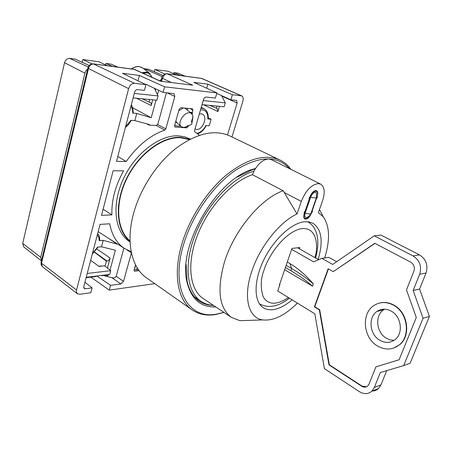 <?xml version="1.0" encoding="UTF-8"?>
<svg xmlns="http://www.w3.org/2000/svg" width="452" height="452" viewBox="0 0 452 452"><rect width="100%" height="100%" fill="white"/><g stroke="black" fill="none" stroke-linecap="round" stroke-linejoin="round"><path stroke-width="0.68" d="M377.51 345.989C363.142 337.904 360.995 313.507 373.951 305.512C380.059 301.665 386.607 301.569 393.596 305.23C407.427 312.36 410.953 335.576 399.534 344.69C392.782 349.984 385.437 350.419 377.51 345.989M393.607 348.125L399.867 344.588C411.28 335.474 407.755 312.27 393.929 305.151C389.262 302.586 384.573 301.857 379.849 302.964M384.562 309.185L383.635 309.773C374.595 315.541 376.245 332.644 386.392 338.237L390.149 339.853L394.071 340.339M379.77 340.254C385.341 343.334 390.505 343.062 395.263 339.441C403.579 333.045 401.201 316.332 391.262 311.14C386.177 308.45 381.415 308.546 376.985 311.434C367.888 317.264 369.561 334.576 379.77 340.254M366.482 386.793L361.979 386.07L329.344 364.787L319.694 309.761L314.756 306.755L328.434 268.917M399.105 359.764L375.894 366.849L369.058 384.042L367.758 385.963C365.934 387.46 363.894 387.539 361.64 386.2L328.994 364.894L319.344 309.84L314.406 306.835L328.163 268.759L333.243 271.646L374.81 243.306L410.619 262.087C413.936 264.279 415.032 267.33 413.902 271.24L406.489 289.89L416.292 317.479L399.099 359.781L375.894 366.849M333.243 271.646L374.968 243.391M314.756 306.755L314.406 306.835M319.694 309.761L319.344 309.84M329.344 364.787L328.994 364.894M291.659 249.34L313.631 261.861L321.864 258.358L332.706 264.454L374.256 235.814L413.055 255.928C419.733 260.301 421.931 266.426 419.654 274.291L413.168 290.489L423.066 318.248L403.687 365.583L380.307 372.555L374.341 387.454L371.86 391.166C368.171 394.268 364.041 394.449 359.464 391.709L324.4 368.623L314.812 313.801L277.703 290.975L279.924 284.523L279.641 284.348M284.664 269.703L312.501 286.178L313.298 283.952C306.23 275.46 298.444 268.674 289.947 263.584L287.297 262.041M372.007 391.025C374.505 391.065 376.674 390.24 378.499 388.556L380.968 384.884L386.703 370.651M423.066 318.248L429.4 316.428L410.133 363.216L403.687 365.583M429.4 316.428L419.586 289.037L413.168 290.489M419.586 289.037L426.033 273.031C428.298 265.262 426.117 259.216 419.49 254.905L380.963 235.074L374.256 235.814M336.655 261.731L328.864 257.386L321.864 258.358M318.666 259.719L297.552 247.786M313.298 283.952C307.337 278.647 300.122 273.511 291.653 268.539L286.172 265.324M285.427 267.488L290.902 270.714C299.354 275.697 306.558 280.85 312.501 286.178M299.382 248.82L299.834 247.521L291.969 248.436L279.376 285.122L279.737 285.059M252.442 174.732C232.017 181.399 208.395 206.943 197.451 235.255C186.422 263.584 189.608 289.653 203.168 298.512L231.464 317.411C219.073 308.089 216.734 289.636 224.458 262.047C234.096 230.384 261.002 198.281 283.212 190.744L252.442 174.732L254.013 171.099C232.565 177.433 207.276 204.106 195.417 234.119C183.467 264.149 186.71 291.941 201.027 301.331C204.711 303.784 208.88 305.151 213.536 305.433M249.967 320.355L239.978 320.688L231.464 317.411M283.212 190.744L284.235 192.495L301.309 201.4C305.654 190.687 311.258 184.755 318.135 183.585L320.643 184.133C324.564 186.766 325.22 192.219 322.615 200.49L318.377 212.638L323.265 216.807C329.751 226.175 330.226 239.893 324.677 257.968M320.643 184.133L271.307 159.601L268.686 158.968C263.2 159.33 258.312 163.37 254.013 171.099M297.439 303.111C284.969 315.451 273.409 321.05 262.759 319.92C248.594 318.118 242.882 297.693 251.606 271.833C259.465 247.233 279.579 221.887 297.026 213.971L284.235 192.495M315.728 190.558L316.603 190.744C317.903 191.614 318.123 193.439 317.264 196.213L311.349 213.287C309.467 217.57 307.303 219.469 304.851 218.983C303.625 218.141 303.416 216.389 304.236 213.734L310.168 196.462C311.597 192.931 313.451 190.964 315.728 190.558M292.111 299.834C286.122 304.964 280.336 308.14 274.748 309.371C270.33 310.281 266.527 309.739 263.341 307.744C253.815 301.868 253.47 281.319 263.578 260.335C273.596 239.34 292.009 222.525 304.981 221.723L309.224 221.938L312.925 223.237C321.688 229.294 323.434 241.362 318.163 259.431M301.309 201.4L297.026 213.971M304.433 213.163C303.614 215.819 303.823 217.57 305.049 218.418L306.055 218.615C308.32 218.118 310.151 216.158 311.547 212.722L311.897 212.7L312.485 211.005L312.134 211.022L316.468 198.501L316.824 198.49L317.417 196.773L317.067 196.784C317.925 194.015 317.705 192.196 316.406 191.32C313.976 190.857 311.829 192.767 309.97 197.038L309.609 197.055L309.015 198.79L309.371 198.778L305.021 211.446L304.659 211.463L304.072 213.18L304.433 213.163M311.061 213.163L310.886 213.677C309.592 215.999 308.094 217.265 306.394 217.485C304.795 217.293 304.382 215.841 305.151 213.118L310.688 197.015C312.626 192.931 314.53 191.586 316.4 192.976L316.428 197.671C315.519 198.106 313.609 197.886 310.688 197.015M280.133 160.11L229.876 135.962C214.632 129.136 196.756 133.193 176.24 148.126C157.019 163.127 140.431 188.382 133.628 213.225C125.543 242.227 131.6 267.804 146.567 277.884L192.196 309.942C177.8 300.297 172.754 274.195 181.919 243.82C189.648 217.819 207.135 190.942 226.768 174.664C247.679 158.426 265.465 153.573 280.133 160.11C284.421 162.223 288.003 165.296 290.873 169.33M223.915 312.372L216.378 314.157C188.252 319.654 169.969 288.777 183.642 244.278C192.269 215.18 213.344 185.314 235.503 170.28C259.16 155.725 277.172 155.183 289.534 168.664M215.813 306.959C200.863 307.49 191.264 299.207 187.009 282.11C177.342 246.018 217.152 178.207 253.335 169.105L255.504 168.477M255.222 168.929L252.284 169.754L237.249 177.06M186.111 264.296L187.06 280.878C189.1 290.291 193.173 297.071 199.281 301.218C203.445 303.993 208.208 305.399 213.559 305.45M194.931 297.456L195.631 297.698M189.354 139.589L180.63 137.73C162.432 136.594 138.645 154.177 126.667 178.947C114.582 203.682 116.689 230.311 130.018 240.814M189.863 139.329L180.749 137.318C162.353 136.148 138.278 154.008 126.249 179.088C114.107 204.14 116.424 230.989 130.04 241.385M224.006 312.428L215.242 314.609C206.428 315.942 198.75 314.383 192.196 309.942M197.095 133.363C200.711 132.425 203.66 129.809 205.931 125.503L209.214 125.729L211.118 119.255L207.841 118.995C207.948 112.525 205.513 109.469 200.53 109.83M92.44 253.51L97.542 247.154L101.497 246.809L103.209 240.328L99.254 240.645L98.819 237.458L97.327 234.82M130.973 106.05L132.408 109.356L132.764 113.107L133.25 113.04C132.905 108.248 132.25 105.525 131.283 104.864M199.309 114.057L201.146 113.814L202.53 114.215C207.999 116.678 202.705 130.249 196.614 129.464L194.998 128.973M130.057 241.933L129.119 241.317C114.605 231.656 111.35 204.626 123.351 178.919C135.227 153.177 159.895 134.611 178.721 135.86L185.083 136.911L190.354 139.075M95.649 241.221L94.095 247.171M129.119 113.153L127.396 119.746M209.621 105.372L217.192 108.542L217.932 111.537L203.564 104.779M216.954 106.09L216.276 108.39M94.383 252.199L106.401 261.166L105.056 266.177M101.35 266.155L98.705 266.194M142.25 98.79L149.041 102.039L149.714 99.519M132.764 113.107L136.758 113.418L134.86 120.594L130.865 120.317L125.56 126.769M138.131 80.241L139.385 75.444L164.641 86.818L216.926 92.909L193.829 82.371L207.875 84.162L206.694 88.242M96.852 249.058L110.147 258.035C109.542 259.759 108.497 260.781 107.005 261.103L106.401 261.166M98.728 266.211L101.045 265.957M84.919 282.28L92.101 287.873L90.812 292.726L79.648 294.308L77.043 293.45L76.405 291.941L76.467 290.331L128.622 88.637C129.814 85.134 131.803 83.36 134.589 83.321L145.945 84.643L122.486 73.297L139.385 75.444M152.731 99.813L151.194 105.519L151.324 104.045L150.9 102.841L149.041 102.039M154.793 283.664L109.26 290.111L90.897 277.144M207.875 84.162L232.396 94.711L241.707 95.886C243.17 96.751 243.571 98.48 242.905 101.078L231.978 136.973M167.031 73.744L192.744 85.179L160.161 81.162L134.176 69.342M207.841 118.995L208.191 118.949C208.615 114.04 207.202 110.621 203.954 108.689L201.044 108.051M99.254 240.645L99.762 240.424C99.869 237.662 99.169 235.368 97.66 233.531M208.27 117.808L211.118 119.255M227.509 134.928L237.153 103.033L236.56 100.44L230.876 99.773L232.396 94.711M237.153 103.033L222.424 96.349L222.248 96.937M219.469 106.333L217.932 111.537M216.926 92.909L215.406 98.09L206.101 97.073C204.954 97.123 204.089 97.931 203.513 99.496L194.529 130.6L194.812 131.848L199.439 135.272M216.768 93.445L230.876 99.773M101.497 246.809L115.39 250.238L110.017 270.11M110.147 258.035L107.44 268.07M131.086 251.691L124.656 248.572C116.91 243.498 111.915 235.238 109.672 223.796L100.056 224.373L83.784 286.63L84.219 288.551L85.304 288.794L92.101 287.873M109.26 290.111L110.554 285.359L96.909 275.997M164.641 86.818L163.121 92.394L147.618 85.106M136.758 113.418L151.228 117.729L132.656 107.774M155.318 90.202L155.669 88.891M158.652 90.293L157.465 94.666M155.991 100.129L151.228 117.729M117.797 156.471L126.193 161.5L116.526 161.336L134.577 92.253C135.176 90.536 136.159 89.654 137.527 89.609L144.431 90.36L145.945 84.643M188.535 125.667L188.337 126.362L186.761 127.865L174.924 126.984L174.619 125.453L179.156 109.26L180.777 107.734L192.213 108.774L192.569 108.904L192.88 110.474L191.942 113.757M134.176 270.912L134.854 271.189L139.154 270.663M134.854 271.189L134.43 271.132L134.097 269.9L135.527 264.804M101.497 215.378L111.898 214.869C111.412 200.541 115.305 185.862 123.577 170.828L113.136 170.771L101.497 215.378M123.526 281.336L120.899 283.952L111.876 277.686C114.136 278.099 115.576 277.63 116.204 276.285L123.526 281.336L131.413 252.888M110.554 285.359L120.899 283.952M126.193 161.5C137.504 145.651 150.369 135.176 164.794 130.069L165.827 128.848L174.805 96.479L174.009 93.654L163.121 92.394M103.101 209.236L111.898 214.869M222.424 96.349L222.508 96.022M103.209 240.328L117.051 244.103L117.136 243.775M111.876 277.686L104.519 275.816C106.638 276.234 108.062 275.822 108.796 274.584M123.916 248.103L116.204 276.285M134.86 120.594L149.392 124.526L149.222 125.147L156.064 125.413L157.737 124.549L166.443 92.756M164.794 130.069L156.064 125.413M149.222 125.147L146.68 123.791M108.892 238.515L117.051 244.103M134.939 266.912L135.289 267.172M134.758 267.55L135.414 267.256M134.154 269.697L138.64 269.963M136.165 269.07L137.498 268.273M191.365 122.113L193.038 116.407L191.524 113.407L189.75 112.78C183.828 111.881 176.743 123.859 181.455 126.724L183.354 127.379L184.828 127.255L188.23 125.583M183.309 107.966L178.738 110.763M175.834 121.113L177.557 123.554L181.201 126.52M176.613 122.616L175.811 122.136M185.371 108.525L184.602 108.079M190.422 112.531L192.366 112.164L191.625 113.475M175.523 122.226L175.851 122.164M187.433 110.158L187.495 108.344M174.766 124.916C176.359 126.153 178.32 126.537 180.647 126.068M192.275 114.153L192.366 112.164M163.025 75.501L148.584 69.263L143.578 68.642M176.546 75.021L168.184 71.269L154.872 69.478L154.273 71.721M185.167 76.179L178.037 73.207L173.845 72.648L173.557 73.682M164.923 74.077L154.872 69.478M173.845 72.648L180.529 75.557M162.087 78.315L159.912 80.902M221.559 95.592L225.299 102.864L224.13 106.791L202.033 104.632M225.299 102.864L203.202 100.576M107.435 65.755L99.078 61.805L82.885 59.534L82.219 62.325M118.079 67.178L111.062 64.15L105.977 63.438L105.615 64.89M89.213 65.512L75.258 59.155L69.721 58.387C67.224 58.364 65.495 59.811 64.546 62.721L22.719 243.453L23.64 246.826L41.437 260.883M82.885 59.534L91.948 63.913M147.279 84.564L145.301 84.332M112.497 66.433L105.977 63.438M90.666 260.301L99.005 266.414L104.576 265.799L110.729 270.675L109.712 274.426L101.903 275.788M96.332 276.471L86.112 277.731M22.719 243.453L40.714 257.29L84.942 73.184L64.546 62.721M88.456 68.58C86.699 69.495 85.53 71.032 84.942 73.184M40.714 257.29L41.443 260.866M133.103 97.892L156.895 100.22L158.064 95.903L154.398 88.298M134.267 93.44L158.064 95.903M87.23 273.449L110.729 270.675M86.225 277.302L109.712 274.426M361.979 386.07L361.64 386.2M380.968 384.884L374.341 387.454M426.033 273.031L419.654 274.291M419.49 254.905L413.055 255.928M289.947 263.584L291.653 268.539L290.902 270.714M288.466 297.591C276.466 305.354 268.025 305.06 263.149 296.71C260.318 287.675 260.618 278.788 264.047 270.036C267.087 259.103 281.246 235.068 299.1 229.153C316.694 224.717 318.852 245.566 314.874 257.578M259.584 303.902L259.584 303.902C268.544 308.614 278.477 306.699 289.376 298.151M316.592 197.191L310.886 213.677C309.965 214.169 308.055 213.982 305.151 213.118M87.886 68.082L41.098 262.29L42.392 266.618L41.126 264.804L41.036 262.539M201.293 78.343L167.2 73.766M161.618 81.343L162.398 78.473C163.952 74.987 165.647 73.45 167.483 73.857L201.581 78.428L241.119 95.728M171.336 82.541L161.743 77.919C161.635 75.207 166.957 73.055 167.008 73.744M160.596 81.219L134.656 69.455L93.75 63.975C91.225 63.952 89.462 65.467 88.473 68.518L87.908 67.969C88.739 65.252 90.524 63.879 93.265 63.851L134.589 83.321M76.546 289.986L41.516 263.211L88.473 68.518L128.622 88.637M107.005 261.103L94.541 252.035M151.194 105.519L136.464 98.22M104.519 275.816L103.966 275.432M83.705 287.574L85.304 288.794M188.337 126.362L187.846 125.961M190.529 108.621L192.88 110.474M175.331 127.131L174.613 126.549M185.693 127.001L186.761 127.865M131.379 252.724L126.955 249.916M167.121 92.829L174.805 96.479M165.827 128.848L157.737 124.549M142.962 68.162L139.521 66.642C136.962 66.331 134.3 67.116 131.543 68.986M143.052 73.167L146.617 72.862C148.697 72.879 150.426 74.32 151.793 77.179M142.007 72.687L146.493 72.128L150.064 73.755M162.245 76.654L144.041 68.659M184.874 76.139L178.037 73.207M69.721 58.387L88.247 66.998M117.678 67.128L111.062 64.15M399.534 344.69L399.867 344.588M376.985 311.434L383.635 309.773M371.86 391.166L378.499 388.556M315.592 257.979C320.756 239.001 316.411 226.452 307.739 221.842M323.265 216.807L319.479 209.479M262.759 319.92L239.978 320.688M194.439 296.896L201.027 301.331M303.942 217.824L305.049 218.418M315.089 190.659L316.406 191.32M187.06 280.878L187.009 282.11M252.284 169.754L253.335 169.105M189.959 139.278L186.964 137.73M216.378 314.157L215.242 314.609M130.04 241.492L126.131 238.91M197.722 133.832C201.253 132.47 204.095 129.701 206.242 125.526M92.281 254.109L97.948 247.12M160.839 81.247L161.714 78.01M135.244 69.597L134.385 69.365M134.176 69.337L93.479 63.879M125.357 127.537L128.718 124.373L131.295 120.345M203.954 108.689L201.259 107.316M42.392 266.618L77.416 293.806M202.123 78.58L241.707 95.886M124.656 248.572L98.152 231.656M152.149 77.343L149.465 73.269L142.504 67.8L139.408 66.585M191.524 113.407L185.156 108.356M131.317 68.953C134.108 67.06 136.792 66.269 139.374 66.58M184.828 127.255L191.744 124.289L193.038 116.407"/></g></svg>
